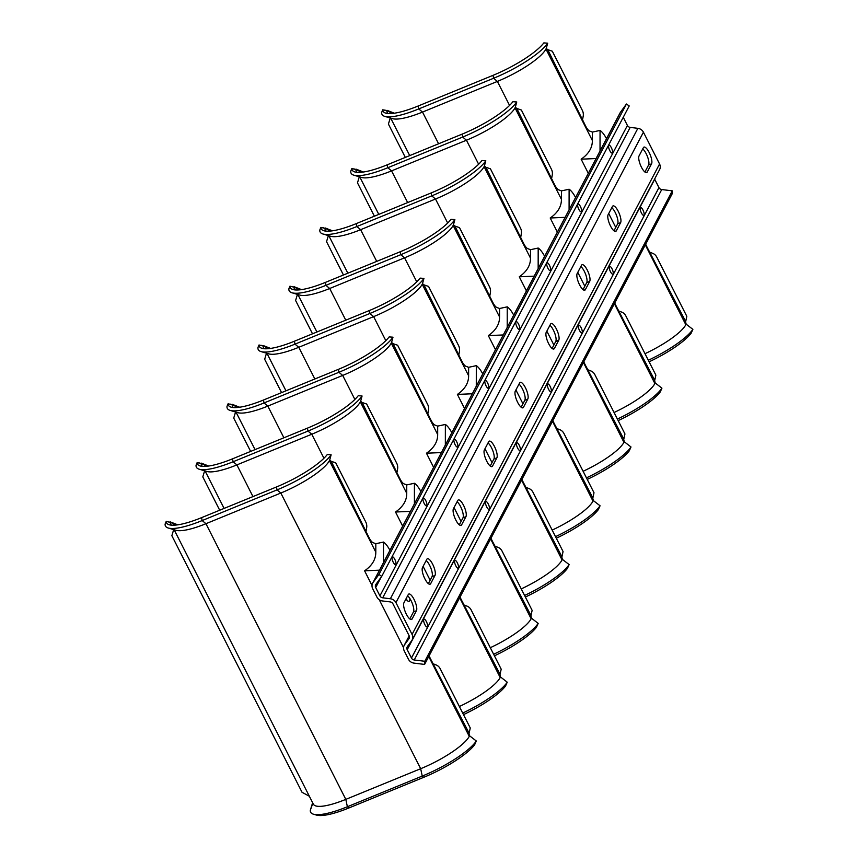 <?xml version="1.0" encoding="UTF-8"?>
<svg xmlns="http://www.w3.org/2000/svg" width="858" height="858" viewBox="0 0 858 858"><rect width="100%" height="100%" fill="white"/><g stroke="black" fill="none" stroke-linecap="round" stroke-linejoin="round"><path stroke-width="1.29" d="M267.911 348.723A13.546 12.999 -174.4 0 0 263.17 345.989L259.009 344.991L257.936 347.662A51.802 12.409 -26.9 0 0 261.068 351.598L268.822 353.871A45.731 10.961 153.1 0 0 298.766 347.297L373.638 316.623A45.731 10.961 153.1 0 0 422.211 284.277L422.511 283.655L424.678 285.435M458.944 354.311L459.341 351.952A8.473 7.604 93.3 0 0 458.622 345.677L428.571 286.433L423.991 284.867L460.424 358.322A8.473 2.628 -112.3 0 0 460.993 359.513L461.947 361.4A8.473 2.628 -112.3 0 0 465.894 366.269L468.629 367.31L468.618 375.75C468.661 382.968 464.929 389.189 457.4 394.412L472.318 393.758M521.246 588.899A45.731 10.961 -26.9 0 0 562.065 559.952L562.398 559.384L569.133 564.585A51.802 12.409 -26.9 0 1 524.581 595.463M492.009 462.634L484.974 448.766M464.553 408.515L457.4 394.412M266.495 353.196L264.672 359.288L281.574 392.61M270.581 348.423L263.213 345.538M526.555 487.591L528.571 488.406A8.473 7.604 93.3 0 1 533.011 492.31L563.062 551.555L561.936 556.767L524.517 484.652A8.473 2.628 -112.3 0 1 523.906 483.537L522.951 481.649A8.473 2.628 -112.3 0 1 521.932 479.397M562.398 559.384L561.711 556.51M468.629 367.31L476.308 365.647A16.935 5.266 -112.3 0 1 482.764 373.906M259.009 344.991A49.41 11.84 -26.9 0 0 262.022 348.348A49.41 11.84 -26.9 0 0 294.369 341.237L369.24 310.575A49.41 11.84 -26.9 0 0 420.098 278.121L423.938 278.4L422.511 283.655M261.068 351.598A51.802 12.409 -26.9 0 0 294.98 344.144L369.862 313.481A51.802 12.409 -26.9 0 0 423.938 278.4M476.308 365.647L476.287 386.229M525.364 597.029A49.41 11.84 -26.9 0 0 567.395 568.457L569.133 564.585M175.096 525.128A13.546 12.999 -174.4 0 0 170.367 522.404L166.205 521.407L165.122 524.077A51.802 12.409 -26.9 0 0 168.254 528.013L176.008 530.287A45.731 10.961 153.1 0 0 205.952 523.702L280.823 493.039A45.731 10.961 153.1 0 0 329.397 460.682L329.697 460.06L331.864 461.851M366.13 530.727L366.538 528.367A8.473 7.604 93.3 0 0 365.808 522.093L335.757 462.848L331.177 461.282L367.61 534.727A8.473 2.628 -112.3 0 0 368.179 535.928L369.133 537.816A8.473 2.628 -112.3 0 0 373.08 542.674L375.815 543.715L375.804 552.155C375.858 559.384 372.115 565.604 364.586 570.817L379.504 570.162M168.254 528.013A51.802 12.409 -26.9 0 0 202.177 520.559L205.952 523.702L345.806 799.377L420.677 768.714A45.731 10.961 -26.9 0 0 469.262 736.357L469.583 735.789L476.319 741.001A51.802 12.409 -26.9 0 1 422.243 776.082L423.734 777.316A49.41 11.84 -26.9 0 0 474.581 744.862L476.319 741.001M403.56 647.64L379.247 599.731M372.018 585.478L364.586 570.817M312.623 802.691L310.317 810.263A51.802 12.409 -26.9 0 0 313.449 814.199A51.802 12.409 -26.9 0 0 347.372 806.745L345.806 799.377A45.731 10.961 153.1 0 1 313.385 804.193L174.142 529.74M173.681 529.601L171.857 535.703L302.048 792.309L309.341 796.235M177.767 524.828L170.41 521.943M313.449 814.199L316.505 815.1A49.41 11.84 -26.9 0 0 348.852 807.989L347.372 806.745L422.243 776.082L420.677 768.714L280.823 493.039L277.048 489.886A51.802 12.409 -26.9 0 0 331.124 454.804L329.697 460.06M433.751 664.006L435.757 664.821A8.473 7.604 93.3 0 1 440.197 668.725L470.259 727.959L469.122 733.182L431.703 661.068A8.473 2.628 -112.3 0 1 431.091 659.941L430.137 658.054A8.473 2.628 -112.3 0 1 429.129 655.802M469.583 735.789L468.897 732.925M406.842 600.096A7.625 2.37 67.7 0 0 406.499 597.929M375.815 543.715L383.494 542.063A16.935 5.266 -112.3 0 1 389.95 550.31M166.205 521.407A49.41 11.84 -26.9 0 0 169.208 524.764A49.41 11.84 -26.9 0 0 201.555 517.653L276.437 486.979A49.41 11.84 -26.9 0 0 327.284 454.526L331.124 454.804M201.555 517.653L202.177 520.559L277.048 489.886L276.437 486.979M383.494 542.063L383.472 562.634M409.781 598.38A7.625 2.37 -112.3 0 1 409.105 601.372A7.625 2.37 -112.3 0 1 405.963 598.938M348.852 807.989L423.734 777.316M298.852 289.918A13.546 12.999 -174.4 0 0 294.112 287.183L289.95 286.186L288.867 288.856A51.802 12.409 -26.9 0 0 292.01 292.793L299.753 295.077A45.731 10.961 153.1 0 0 329.697 288.492L404.568 257.818A45.731 10.961 153.1 0 0 453.142 225.472L453.442 224.85L455.609 226.63M489.875 295.506L490.283 293.157A8.473 7.604 93.3 0 0 489.553 286.872L459.502 227.638L454.922 226.062L491.355 299.517A8.473 2.628 -112.3 0 0 491.924 300.708L492.889 302.595A8.473 2.628 -112.3 0 0 496.836 307.464L499.56 308.505L499.549 316.945C499.603 324.163 495.86 330.384 488.331 335.607L503.26 334.952M552.177 530.094A45.731 10.961 -26.9 0 0 593.007 501.147L593.328 500.579L600.064 505.78A51.802 12.409 -26.9 0 1 555.512 536.668M522.951 403.828L515.915 389.961M495.495 349.71L488.331 335.607M297.426 294.391L295.602 300.482L312.516 333.805M301.512 289.618L294.155 286.733M557.496 428.786L559.502 429.601A8.473 7.604 93.3 0 1 563.953 433.505L594.004 492.749L592.867 497.962L555.448 425.847A8.473 2.628 -112.3 0 1 554.847 424.731L553.882 422.844A8.473 2.628 -112.3 0 1 552.874 420.592M593.328 500.579L592.653 497.704M499.56 308.505L507.239 306.842A16.935 5.266 -112.3 0 1 513.706 315.101M289.95 286.186A49.41 11.84 -26.9 0 0 292.953 289.543A49.41 11.84 -26.9 0 0 325.311 282.432L400.182 251.769A49.41 11.84 -26.9 0 0 451.029 219.316L454.869 219.594L453.442 224.85M292.01 292.793A51.802 12.409 -26.9 0 0 325.922 285.339L400.793 254.676A51.802 12.409 -26.9 0 0 454.869 219.594M507.239 306.842L507.217 327.424M556.306 538.223A49.41 11.84 -26.9 0 0 598.326 509.652L600.064 505.78M206.038 466.334A13.546 12.999 -174.4 0 0 201.298 463.599L197.136 462.601L196.064 465.272A51.802 12.409 -26.9 0 0 199.195 469.208L206.95 471.482A45.731 10.961 153.1 0 0 236.894 464.897L311.765 434.234A45.731 10.961 153.1 0 0 360.339 401.887L360.639 401.254L362.795 403.046M397.072 471.921L397.469 469.562A8.473 7.604 93.3 0 0 396.75 463.288L366.688 404.043L362.119 402.477L398.552 475.933A8.473 2.628 -112.3 0 0 399.12 477.123L400.075 479.011A8.473 2.628 -112.3 0 0 404.021 483.869L406.746 484.909L406.746 493.35C406.789 500.579 403.046 506.799 395.517 512.011L410.446 511.368M459.373 706.509A45.731 10.961 -26.9 0 0 500.193 677.552L500.525 676.983L507.25 682.196A51.802 12.409 -26.9 0 1 462.698 713.073M430.137 580.244L423.101 566.377M402.681 526.126L395.517 512.011M204.622 470.806L202.799 476.898L219.702 510.22M208.708 466.033L201.34 463.138M464.682 605.201L466.698 606.016A8.473 7.604 93.3 0 1 471.139 609.92L501.19 669.165L500.064 674.377L462.644 602.262A8.473 2.628 -112.3 0 1 462.033 601.136L461.078 599.249A8.473 2.628 -112.3 0 1 460.06 596.996M500.514 676.941L499.839 674.12M406.746 484.909L414.425 483.258A16.935 5.266 -112.3 0 1 420.892 491.516M197.136 462.601A49.41 11.84 -26.9 0 0 200.15 465.958A49.41 11.84 -26.9 0 0 232.497 458.848L307.368 428.174A49.41 11.84 -26.9 0 0 358.226 395.72L362.065 395.999L360.639 401.254M199.195 469.208A51.802 12.409 -26.9 0 0 233.108 461.754L307.99 431.081A51.802 12.409 -26.9 0 0 362.065 395.999M414.425 483.258L414.414 503.828M463.492 714.628A49.41 11.84 -26.9 0 0 505.523 686.057L507.25 682.196M329.783 231.113A13.546 12.999 -174.4 0 0 325.043 228.378L320.892 227.391L319.809 230.051A51.802 12.409 -26.9 0 0 322.94 233.998L330.695 236.272A45.731 10.961 153.1 0 0 360.639 229.687L435.51 199.024A45.731 10.961 153.1 0 0 484.084 166.667L484.384 166.044L486.55 167.836M520.817 236.701L521.214 234.352A8.473 7.604 93.3 0 0 520.495 228.067L490.444 168.833L485.864 167.256L522.297 240.712A8.473 2.628 -112.3 0 0 522.865 241.913L523.82 243.801A8.473 2.628 -112.3 0 0 527.767 248.659L530.501 249.699L530.491 258.14C530.544 265.358 526.801 271.578 519.272 276.802L534.191 276.147M583.118 471.289A45.731 10.961 -26.9 0 0 623.938 442.342L624.27 441.773L631.005 446.975A51.802 12.409 -26.9 0 1 586.454 477.863M553.882 345.023L546.846 331.156M526.426 290.916L519.272 276.802M328.367 235.585L326.544 241.677L343.447 275M332.454 230.813L325.096 227.928M588.427 369.98L590.443 370.795A8.473 7.604 93.3 0 1 594.884 374.699L624.946 433.944L623.809 439.157L586.389 367.042A8.473 2.628 -112.3 0 1 585.778 365.926L584.824 364.039A8.473 2.628 -112.3 0 1 583.815 361.786M624.27 441.773L623.584 438.899M530.501 249.699L538.181 248.037A16.935 5.266 -112.3 0 1 544.637 256.295M320.892 227.391A49.41 11.84 -26.9 0 0 323.895 230.748A49.41 11.84 -26.9 0 0 356.242 223.627L431.124 192.964A49.41 11.84 -26.9 0 0 481.971 160.51L485.81 160.789L484.384 166.044M322.94 233.998A51.802 12.409 -26.9 0 0 356.864 226.533L431.735 195.871A51.802 12.409 -26.9 0 0 485.81 160.789M538.181 248.037L538.159 268.618M587.237 479.418A49.41 11.84 -26.9 0 0 629.268 450.847L631.005 446.975M391.656 113.503A13.546 12.999 -174.4 0 0 386.926 110.768L382.765 109.781L381.681 112.441A51.802 12.409 -26.9 0 0 384.813 116.388L392.567 118.661A45.731 10.961 153.1 0 0 422.511 112.076L497.383 81.413A45.731 10.961 153.1 0 0 545.956 49.056L546.256 48.434L548.423 50.225M582.689 119.101L583.097 116.742A8.473 7.604 93.3 0 0 582.367 110.457L552.316 51.223L547.736 49.646L584.169 123.102A8.473 2.628 -112.3 0 0 584.738 124.303L585.692 126.19A8.473 2.628 -112.3 0 0 589.639 131.049L592.374 132.089L592.363 140.53C592.417 147.748 588.674 153.968 581.145 159.191L596.063 158.537M644.991 353.689A45.731 10.961 -26.9 0 0 685.821 324.732L686.143 324.163L692.878 329.365A51.802 12.409 -26.9 0 1 648.326 360.253M615.754 227.424L608.719 213.556M588.298 173.305L581.145 159.191M390.24 117.975L388.417 124.078L405.319 157.4M394.326 113.202L386.969 110.317M650.31 252.381L652.316 253.196A8.473 7.604 93.3 0 1 656.756 257.1L686.818 316.334L685.681 321.546L648.262 249.442A8.473 2.628 -112.3 0 1 647.651 248.316L646.696 246.428A8.473 2.628 -112.3 0 1 645.688 244.176M686.143 324.163L685.467 321.289M592.374 132.089L600.053 130.427A16.935 5.266 -112.3 0 1 606.509 138.685M382.765 109.781A49.41 11.84 -26.9 0 0 385.768 113.138A49.41 11.84 -26.9 0 0 418.114 106.027L492.996 75.354A49.41 11.84 -26.9 0 0 543.843 42.9L547.683 43.179L546.256 48.434M384.813 116.388A51.802 12.409 -26.9 0 0 418.736 108.934L493.607 78.26A51.802 12.409 -26.9 0 0 547.683 43.179M600.053 130.427L600.032 151.008M649.12 361.808A49.41 11.84 -26.9 0 0 691.14 333.236L692.878 329.365M236.969 407.529A13.546 12.999 -174.4 0 0 232.239 404.794L228.078 403.796L226.995 406.467A51.802 12.409 -26.9 0 0 230.126 410.403L237.881 412.677A45.731 10.961 153.1 0 0 267.825 406.102L342.696 375.429A45.731 10.961 153.1 0 0 391.269 343.082L391.57 342.449L393.736 344.24M428.003 413.116L428.41 410.757A8.473 7.604 93.3 0 0 427.681 404.483L397.629 345.238L393.05 343.672L429.483 417.127A8.473 2.628 -112.3 0 0 430.051 418.318L431.006 420.206A8.473 2.628 -112.3 0 0 434.963 425.075L437.687 426.115L437.677 434.545C437.73 441.773 433.987 447.994 426.458 453.217L441.387 452.563M490.304 647.704A45.731 10.961 -26.9 0 0 531.134 618.757L531.456 618.189L538.191 623.391A51.802 12.409 -26.9 0 1 493.64 654.268M461.068 521.439L454.032 507.571M433.612 467.32L426.458 453.217M235.553 412.001L233.73 418.093L250.643 451.415M239.639 407.228L232.282 404.343M495.624 546.396L497.629 547.211A8.473 7.604 93.3 0 1 502.08 551.115L532.132 610.36L530.995 615.572L493.575 543.457A8.473 2.628 -112.3 0 1 492.975 542.331L492.009 540.443A8.473 2.628 -112.3 0 1 491.001 538.191M531.456 618.189L530.78 615.315M437.687 426.115L445.366 424.453A16.935 5.266 -112.3 0 1 451.823 432.711M228.078 403.796A49.41 11.84 -26.9 0 0 231.081 407.153A49.41 11.84 -26.9 0 0 263.438 400.043L338.309 369.38A49.41 11.84 -26.9 0 0 389.157 336.915L392.996 337.194L391.57 342.449M230.126 410.403A51.802 12.409 -26.9 0 0 264.049 402.949L338.921 372.275A51.802 12.409 -26.9 0 0 392.996 337.194M445.366 424.453L445.345 445.023M494.433 655.834A49.41 11.84 -26.9 0 0 536.454 627.252L538.191 623.391M360.725 172.308A13.546 12.999 -174.4 0 0 355.984 169.573L351.823 168.586L350.75 171.246A51.802 12.409 -26.9 0 0 353.882 175.193L361.636 177.467A45.731 10.961 153.1 0 0 391.57 170.881L466.452 140.219A45.731 10.961 153.1 0 0 515.025 107.861L515.326 107.239L517.481 109.03M551.748 177.906L552.155 175.547A8.473 7.604 93.3 0 0 551.437 169.262L521.374 110.028L516.806 108.451L553.228 181.907A8.473 2.628 -112.3 0 0 553.796 183.108L554.761 184.996A8.473 2.628 -112.3 0 0 558.708 189.854L561.432 190.894L561.422 199.335C561.475 206.553 557.732 212.773 550.203 217.996L565.132 217.342M614.06 412.494A45.731 10.961 -26.9 0 0 654.879 383.537L655.212 382.968L661.936 388.17A51.802 12.409 -26.9 0 1 617.385 419.058M584.824 286.229L577.788 272.351M557.368 232.11L550.203 217.996M359.309 176.78L357.486 182.872L374.388 216.205M363.384 172.008L356.027 169.123M619.369 311.175L621.385 311.99A8.473 7.604 93.3 0 1 625.825 315.905L655.877 375.139L654.74 380.351L617.32 308.247A8.473 2.628 -112.3 0 1 616.72 307.121L615.765 305.234A8.473 2.628 -112.3 0 1 614.746 302.981M655.212 382.968L654.525 380.094M561.432 190.894L569.111 189.232A16.935 5.266 -112.3 0 1 575.579 197.49M351.823 168.586A49.41 11.84 -26.9 0 0 354.837 171.943A49.41 11.84 -26.9 0 0 387.183 164.833L462.054 134.159A49.41 11.84 -26.9 0 0 512.902 101.705L516.752 101.984L515.326 107.239M353.882 175.193A51.802 12.409 -26.9 0 0 387.795 167.728L462.666 137.065A51.802 12.409 -26.9 0 0 516.752 101.984M569.111 189.232L569.09 209.813M618.178 420.613A49.41 11.84 -26.9 0 0 660.199 392.042L661.936 388.17M409.084 635.649A3.389 3.11 27.7 0 1 408.891 638.792L404.644 644.626A6.778 6.231 -152.3 0 0 404.204 645.334A6.778 6.231 -152.3 0 0 404.247 650.922L408.472 659.266A6.778 6.231 -152.3 0 0 414.028 663.127L424.592 664.424L424.785 661.282L414.232 659.974A3.389 3.11 27.7 0 1 411.454 658.043L407.218 649.699A3.389 3.11 27.7 0 1 407.421 646.557L411.668 640.722A6.778 6.231 -152.3 0 0 412.108 640.025A6.778 6.231 -152.3 0 0 412.065 634.427L395.935 602.616A6.778 6.231 -152.3 0 0 390.379 598.766L382.7 597.812A3.389 3.11 27.7 0 1 379.922 595.881L375.686 587.537A3.389 3.11 27.7 0 1 375.89 584.395L381.713 576.383L378.936 574.452L373.112 582.464A6.778 6.231 -152.3 0 0 372.672 583.172A6.778 6.231 -152.3 0 0 372.704 588.76L376.941 597.104A6.778 6.231 -152.3 0 0 382.496 600.965L390.175 601.908A3.389 3.11 27.7 0 1 392.953 603.839L409.084 635.649M623.262 117.267L627.413 125.45A3.389 3.11 -152.3 0 0 630.19 127.381L637.869 128.335A6.778 6.231 27.7 0 1 643.425 132.186L659.566 163.996A6.778 6.231 27.7 0 1 659.598 169.594L412.108 640.025M644.905 172.018L648.584 165.026A9.32 2.896 67.7 0 0 647.608 156.982A9.32 2.896 67.7 0 0 642.728 148.906M409.781 618.929L413.459 611.936A9.32 2.896 67.7 0 0 412.484 603.893A9.32 2.896 67.7 0 0 407.614 595.817M613.963 230.823L617.653 223.831A9.32 2.896 67.7 0 0 616.666 215.787A9.32 2.896 67.7 0 0 611.797 207.711M583.032 289.629L586.711 282.625A9.32 2.896 67.7 0 0 585.724 274.581A9.32 2.896 67.7 0 0 580.855 266.516M552.091 348.434L555.77 341.43A9.32 2.896 67.7 0 0 554.794 333.387A9.32 2.896 67.7 0 0 549.924 325.321M521.16 407.239L524.839 400.236A9.32 2.896 67.7 0 0 523.852 392.192A9.32 2.896 67.7 0 0 518.983 384.127M490.218 466.033L493.897 459.041A9.32 2.896 67.7 0 0 492.921 450.997A9.32 2.896 67.7 0 0 488.041 442.932M459.287 524.839L462.966 517.846A9.32 2.896 67.7 0 0 461.979 509.802A9.32 2.896 67.7 0 0 457.11 501.726M428.346 583.644L432.024 576.651A9.32 2.896 67.7 0 0 431.048 568.607A9.32 2.896 67.7 0 0 426.169 560.531M647.232 172.04L651.565 163.803A9.32 2.896 -112.3 0 0 649.678 153.55A9.32 2.896 -112.3 0 0 643.94 147.115A9.32 2.896 -112.3 0 0 643.382 147.673L639.049 155.909A9.32 2.896 -112.3 0 0 640.937 166.152A9.32 2.896 -112.3 0 0 646.675 172.587A9.32 2.896 -112.3 0 0 647.232 172.04L645.881 172.587M408.258 594.583A9.32 2.896 -112.3 0 1 408.816 594.026A9.32 2.896 -112.3 0 1 414.564 600.461A9.32 2.896 -112.3 0 1 416.441 610.714L412.108 618.94A9.32 2.896 -112.3 0 1 411.55 619.497A9.32 2.896 -112.3 0 1 405.813 613.062A9.32 2.896 -112.3 0 1 403.925 602.809L408.258 594.583M616.301 230.834L620.624 222.608A9.32 2.896 -112.3 0 0 618.747 212.355A9.32 2.896 -112.3 0 0 613.009 205.92A9.32 2.896 -112.3 0 0 612.44 206.478L608.118 214.704A9.32 2.896 -112.3 0 0 609.995 224.957A9.32 2.896 -112.3 0 0 615.733 231.392A9.32 2.896 -112.3 0 0 616.301 230.834L614.95 231.392M585.36 289.639A9.32 2.896 -112.3 0 1 584.802 290.197A9.32 2.896 -112.3 0 1 579.064 283.762A9.32 2.896 -112.3 0 1 577.177 273.509L581.51 265.283A9.32 2.896 -112.3 0 1 582.067 264.725A9.32 2.896 -112.3 0 1 587.805 271.16A9.32 2.896 -112.3 0 1 589.693 281.413L585.36 289.639L584.008 290.197M554.418 348.445A9.32 2.896 -112.3 0 1 553.86 349.002A9.32 2.896 -112.3 0 1 548.123 342.567A9.32 2.896 -112.3 0 1 546.235 332.314L550.568 324.088A9.32 2.896 -112.3 0 1 551.136 323.53A9.32 2.896 -112.3 0 1 556.874 329.965A9.32 2.896 -112.3 0 1 558.751 340.218L554.418 348.445L553.067 349.002M523.487 407.25A9.32 2.896 -112.3 0 1 522.919 407.807A9.32 2.896 -112.3 0 1 517.181 401.372A9.32 2.896 -112.3 0 1 515.304 391.119L519.637 382.882A9.32 2.896 -112.3 0 1 520.195 382.336A9.32 2.896 -112.3 0 1 525.933 388.771A9.32 2.896 -112.3 0 1 527.82 399.013L523.487 407.25L522.136 407.807M492.546 466.055A9.32 2.896 -112.3 0 1 491.988 466.613A9.32 2.896 -112.3 0 1 486.25 460.178A9.32 2.896 -112.3 0 1 484.362 449.924L488.695 441.688A9.32 2.896 -112.3 0 1 489.253 441.141A9.32 2.896 -112.3 0 1 494.991 447.576A9.32 2.896 -112.3 0 1 496.879 457.818L492.546 466.055L491.194 466.602M461.615 524.86A9.32 2.896 -112.3 0 1 461.046 525.418A9.32 2.896 -112.3 0 1 455.308 518.972A9.32 2.896 -112.3 0 1 453.432 508.73L457.764 500.493A9.32 2.896 -112.3 0 1 458.322 499.946A9.32 2.896 -112.3 0 1 464.06 506.381A9.32 2.896 -112.3 0 1 465.948 516.623L461.615 524.86L460.263 525.407M430.673 583.665A9.32 2.896 -112.3 0 1 430.115 584.212A9.32 2.896 -112.3 0 1 424.378 577.777A9.32 2.896 -112.3 0 1 422.49 567.535L426.823 559.298A9.32 2.896 -112.3 0 1 427.381 558.74A9.32 2.896 -112.3 0 1 433.118 565.186A9.32 2.896 -112.3 0 1 435.006 575.428L430.673 583.665L429.322 584.212M654.622 179.054A3.389 3.11 -152.3 0 0 654.718 179.268L658.955 187.612A3.389 3.11 -152.3 0 0 661.732 189.543L672.286 190.851L672.082 193.994L424.592 664.424M427.477 626.748A4.236 1.319 -112.3 0 1 427.23 627.005A4.236 1.319 -112.3 0 1 424.613 624.077A4.236 1.319 -112.3 0 1 423.766 619.412A4.236 1.319 -112.3 0 1 424.013 619.165A4.236 1.319 -112.3 0 1 426.63 622.093A4.236 1.319 -112.3 0 1 427.477 626.748M458.419 567.942A4.236 1.319 -112.3 0 1 458.161 568.2A4.236 1.319 -112.3 0 1 455.555 565.272A4.236 1.319 -112.3 0 1 454.697 560.617A4.236 1.319 -112.3 0 1 454.954 560.36A4.236 1.319 -112.3 0 1 457.561 563.288A4.236 1.319 -112.3 0 1 458.419 567.942M489.35 509.137A4.236 1.319 -112.3 0 1 489.103 509.395A4.236 1.319 -112.3 0 1 486.497 506.467A4.236 1.319 -112.3 0 1 485.639 501.812A4.236 1.319 -112.3 0 1 485.885 501.555A4.236 1.319 -112.3 0 1 488.502 504.483A4.236 1.319 -112.3 0 1 489.35 509.137M520.291 450.332A4.236 1.319 -112.3 0 1 520.034 450.589A4.236 1.319 -112.3 0 1 517.428 447.661A4.236 1.319 -112.3 0 1 516.57 443.007A4.236 1.319 -112.3 0 1 516.827 442.749A4.236 1.319 -112.3 0 1 519.433 445.677A4.236 1.319 -112.3 0 1 520.291 450.332M551.233 391.538A4.236 1.319 -112.3 0 1 550.975 391.784A4.236 1.319 -112.3 0 1 548.369 388.856A4.236 1.319 -112.3 0 1 547.511 384.202A4.236 1.319 -112.3 0 1 547.769 383.944A4.236 1.319 -112.3 0 1 550.375 386.872A4.236 1.319 -112.3 0 1 551.233 391.538M582.164 332.732A4.236 1.319 -112.3 0 1 581.906 332.979A4.236 1.319 -112.3 0 1 579.3 330.051A4.236 1.319 -112.3 0 1 578.442 325.397A4.236 1.319 -112.3 0 1 578.7 325.15A4.236 1.319 -112.3 0 1 581.306 328.067A4.236 1.319 -112.3 0 1 582.164 332.732M613.105 273.927A4.236 1.319 -112.3 0 1 612.848 274.174A4.236 1.319 -112.3 0 1 610.242 271.257A4.236 1.319 -112.3 0 1 609.384 266.591A4.236 1.319 -112.3 0 1 609.641 266.345A4.236 1.319 -112.3 0 1 612.247 269.262A4.236 1.319 -112.3 0 1 613.105 273.927M644.036 215.122A4.236 1.319 -112.3 0 1 643.79 215.369A4.236 1.319 -112.3 0 1 641.173 212.452A4.236 1.319 -112.3 0 1 640.325 207.786A4.236 1.319 -112.3 0 1 640.572 207.539A4.236 1.319 -112.3 0 1 643.189 210.467A4.236 1.319 -112.3 0 1 644.036 215.122M672.286 190.851L424.785 661.282M395.86 564.425A4.236 1.319 -112.3 0 1 395.613 564.682A4.236 1.319 -112.3 0 1 392.996 561.754A4.236 1.319 -112.3 0 1 392.149 557.099A4.236 1.319 -112.3 0 1 392.396 556.842A4.236 1.319 -112.3 0 1 395.012 559.77A4.236 1.319 -112.3 0 1 395.86 564.425M426.801 505.619A4.236 1.319 -112.3 0 1 426.544 505.877A4.236 1.319 -112.3 0 1 423.938 502.949A4.236 1.319 -112.3 0 1 423.08 498.294A4.236 1.319 -112.3 0 1 423.337 498.037A4.236 1.319 -112.3 0 1 425.943 500.965A4.236 1.319 -112.3 0 1 426.801 505.619M457.743 446.825A4.236 1.319 -112.3 0 1 457.486 447.072A4.236 1.319 -112.3 0 1 454.879 444.144A4.236 1.319 -112.3 0 1 454.021 439.489A4.236 1.319 -112.3 0 1 454.279 439.232A4.236 1.319 -112.3 0 1 456.885 442.16A4.236 1.319 -112.3 0 1 457.743 446.825M488.674 388.02A4.236 1.319 -112.3 0 1 488.416 388.266A4.236 1.319 -112.3 0 1 485.81 385.339A4.236 1.319 -112.3 0 1 484.952 380.684A4.236 1.319 -112.3 0 1 485.21 380.437A4.236 1.319 -112.3 0 1 487.816 383.354A4.236 1.319 -112.3 0 1 488.674 388.02M519.616 329.215A4.236 1.319 -112.3 0 1 519.358 329.461A4.236 1.319 -112.3 0 1 516.752 326.544A4.236 1.319 -112.3 0 1 515.894 321.879A4.236 1.319 -112.3 0 1 516.151 321.632A4.236 1.319 -112.3 0 1 518.758 324.56A4.236 1.319 -112.3 0 1 519.616 329.215M550.546 270.409A4.236 1.319 -112.3 0 1 550.289 270.656A4.236 1.319 -112.3 0 1 547.683 267.739A4.236 1.319 -112.3 0 1 546.825 263.074A4.236 1.319 -112.3 0 1 547.082 262.827A4.236 1.319 -112.3 0 1 549.688 265.755A4.236 1.319 -112.3 0 1 550.546 270.409M581.488 211.604A4.236 1.319 -112.3 0 1 581.231 211.862A4.236 1.319 -112.3 0 1 578.624 208.934A4.236 1.319 -112.3 0 1 577.766 204.268A4.236 1.319 -112.3 0 1 578.024 204.022A4.236 1.319 -112.3 0 1 580.63 206.95A4.236 1.319 -112.3 0 1 581.488 211.604M612.419 152.799A4.236 1.319 -112.3 0 1 612.172 153.056A4.236 1.319 -112.3 0 1 609.555 150.129A4.236 1.319 -112.3 0 1 608.708 145.474A4.236 1.319 -112.3 0 1 608.955 145.216A4.236 1.319 -112.3 0 1 611.572 148.144A4.236 1.319 -112.3 0 1 612.419 152.799M372.672 583.172L620.162 112.741A6.778 6.231 27.7 0 1 620.602 112.033L626.437 104.022L629.214 105.952L381.713 576.383M626.437 104.022L378.936 574.452M422.211 284.277L468.618 375.75M562.065 559.952L521.557 480.105M369.24 310.575L369.862 313.481L373.638 316.623L385.821 340.647M294.369 341.237L294.98 344.144L298.766 347.297L314.843 378.989M261.004 345.259L263.17 345.989A46.311 11.1 -26.9 0 0 264.35 348.745M257.936 347.662L258.355 346.482M329.397 460.682L375.804 552.155M469.262 736.357L428.753 656.52M312.859 803.163L310.317 810.263M168.189 521.664L170.367 522.404A46.311 11.1 -26.9 0 0 171.546 525.16M165.122 524.077L165.551 522.887M453.142 225.472L499.549 316.945M593.007 501.147L552.498 421.299M400.182 251.769L400.793 254.676L404.568 257.818L416.763 281.842M325.311 282.432L325.922 285.339L329.697 288.492L345.774 320.184M291.945 286.454L294.112 287.183A46.311 11.1 -26.9 0 0 295.291 289.95M288.867 288.856L289.296 287.677M360.339 401.887L406.746 493.35M500.193 677.552L459.684 597.715M307.368 428.174L307.99 431.081L311.765 434.234L323.949 458.258M232.497 458.848L233.108 461.754L236.894 464.897L252.971 496.6M199.131 462.87L201.298 463.599A46.311 11.1 -26.9 0 0 202.477 466.355M196.064 465.272L196.482 464.092M484.084 166.667L530.491 258.14M623.938 442.342L583.44 362.494M431.124 192.964L431.735 195.871L435.51 199.024L447.694 223.037M356.242 223.627L356.864 226.533L360.639 229.687L376.716 261.379M322.876 227.649L325.043 228.378A46.311 11.1 -26.9 0 0 326.233 231.145M319.809 230.051L320.227 228.871M545.956 49.056L592.363 140.53M685.821 324.732L645.313 244.895M492.996 75.354L493.607 78.26L497.383 81.413L509.566 105.427M418.114 106.027L418.736 108.934L422.511 112.076L438.588 143.769M384.749 110.038L386.926 110.768A46.311 11.1 -26.9 0 0 388.106 113.535M381.681 112.441L382.11 111.261M391.269 343.082L437.677 434.545M531.134 618.757L490.626 538.91M338.309 369.38L338.921 372.275L342.696 375.429L354.88 399.453M263.438 400.043L264.049 402.949L267.825 406.102L283.901 437.794M230.062 404.064L232.239 404.794A46.311 11.1 -26.9 0 0 233.419 407.55M226.995 406.467L227.424 405.287M515.025 107.861L561.422 199.335M654.879 383.537L614.371 303.689M462.054 134.159L462.666 137.065L466.452 140.219L478.635 164.232M387.183 164.833L387.795 167.728L391.57 170.881L407.657 202.574M353.818 168.844L355.984 169.573A46.311 11.1 -26.9 0 0 357.164 172.34M350.75 171.246L351.169 170.066M409.277 638.062L408.891 638.792M404.644 644.626L409.212 635.939M659.566 163.996L412.065 634.427M395.935 602.616L643.425 132.186M407.218 649.699L654.718 179.268M658.955 187.612L411.454 658.043M414.232 659.974L661.732 189.543M637.869 128.335L390.379 598.766M382.7 597.812L630.19 127.381M627.413 125.45L379.922 595.881M375.686 587.537L381.145 577.177M373.112 582.464L620.602 112.033M648.584 165.026L651.565 163.803M413.459 611.936L416.441 610.714M412.108 618.94L410.757 619.497M617.653 223.831L620.624 222.608M586.711 282.625L589.693 281.413M555.77 341.43L558.751 340.218M524.839 400.236L527.82 399.013M493.897 459.041L496.879 457.818M462.966 517.846L465.948 516.623M432.024 576.651L435.006 575.428M285.971 390.808L266.956 353.324M316.913 332.003L297.898 294.53M224.099 508.419L205.083 470.935M347.844 273.209L328.829 235.725M409.716 155.598L390.701 118.114M255.041 449.613L236.025 412.13M378.786 214.403L359.77 176.92M404.204 645.334L409.191 635.864"/></g></svg>
